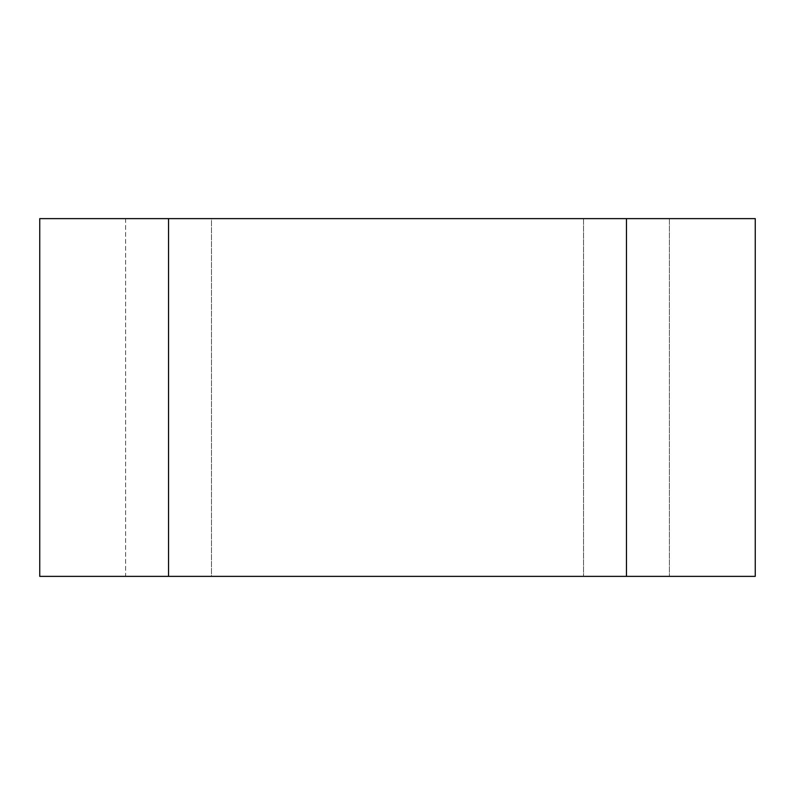 <?xml version="1.0" encoding="UTF-8"?>
<svg xmlns="http://www.w3.org/2000/svg" width="795" height="795" viewBox="0 0 795 795"><rect width="100%" height="100%" fill="white"/><g stroke="black" fill="none" stroke-linecap="round" stroke-linejoin="round"><path stroke-width="0.6" stroke-dasharray="3.98 2.98" d="M168.54 218.625L755.25 218.625L755.25 576.375L39.75 576.375L39.75 218.625L168.54 218.625L168.54 576.375M125.61 218.625L125.61 576.375L211.47 576.375L125.61 576.375L125.61 218.625L211.47 218.625L125.61 218.625M211.47 576.375L669.39 576.375L211.47 576.375L211.47 218.625L669.39 218.625L211.47 218.625L211.47 576.375M669.39 218.625L669.39 576.375L669.39 218.625M626.46 218.625L626.46 576.375M583.53 218.625L583.53 576.375L583.53 218.625"/><path stroke-width="1.19" d="M626.46 218.625L168.54 218.625L168.54 576.375L755.25 576.375L755.25 218.625L626.46 218.625L626.46 576.375M168.54 218.625L39.75 218.625L39.75 576.375L168.54 576.375"/></g></svg>
